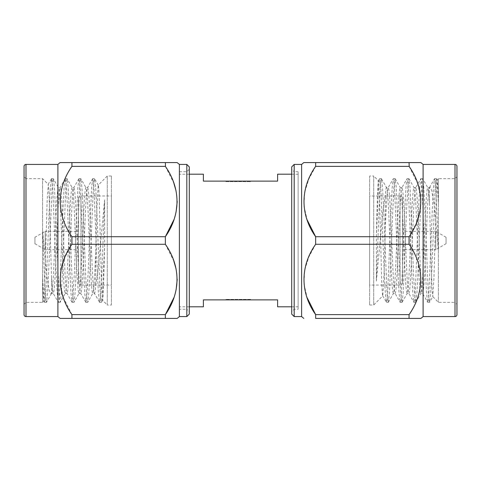 <?xml version="1.0" encoding="UTF-8"?>
<svg xmlns="http://www.w3.org/2000/svg" width="481" height="481" viewBox="0 0 481 481"><rect width="100%" height="100%" fill="white"/><g stroke="black" fill="none" stroke-linecap="round" stroke-linejoin="round"><path stroke-width="0.36" stroke-dasharray="2.4 1.8" d="M179.395 171.729L186.814 171.729L189.286 169.258L189.286 311.742L186.814 309.271L186.814 171.729L186.814 309.271L179.395 309.271L179.395 171.729L179.395 309.271M298.13 306.794L298.13 174.206L298.13 306.794L291.714 306.794M298.13 174.206L291.714 174.206M189.286 174.206L179.395 174.206L179.395 306.794L179.395 174.206M189.286 306.794L179.395 306.794M298.13 309.271L298.13 171.729L298.13 309.271L294.186 309.271L291.714 311.742L291.714 169.258L291.714 311.742M298.13 171.729L294.186 171.729L294.186 309.271L294.186 171.729L291.714 169.258M250.643 299.374L225.908 299.374L250.643 299.374L250.643 299.867L225.908 299.867L250.643 299.867M225.908 299.374L225.908 299.867M225.908 181.626L250.643 181.626L225.908 181.626L225.908 181.133L250.643 181.133L225.908 181.133M250.643 181.626L250.643 181.133M179.395 316.582L179.395 164.418M165.356 318.41L165.356 314.622L71.928 314.622L71.928 318.41L165.356 318.41M165.362 244.306L173.869 261.207M176.064 268.837L177.206 279.455M176.064 290.073L173.869 297.709M71.928 236.712L71.928 244.288L165.356 244.288L165.356 236.712L71.928 236.712C56.463 214.742 56.349 188.498 71.928 166.378L165.356 166.378L165.356 162.59L71.928 162.59L71.928 166.378M165.488 166.588L173.869 183.291M176.064 190.927L177.206 201.545M176.064 212.163L173.869 219.793M177.206 162.59L165.356 162.59M34.933 237.283L34.933 243.717L34.933 237.283L45.22 231.349L45.22 249.651L78.469 249.651L78.469 231.349L78.469 249.651M34.933 243.717L45.22 249.651L45.22 231.349L78.469 231.349M78.469 198.449L78.469 282.551L78.469 198.449A2.471 2.471 0 0 1 80.946 195.971L111.376 195.971L111.376 285.029L111.376 195.971M78.469 282.551A2.471 2.471 0 0 0 80.946 285.029L111.376 285.029M111.376 305.002L111.376 175.998L111.376 305.002L107.281 305.002L107.281 175.998L107.281 305.002L102.621 300.246L101.467 302.242L102.567 293.091L104.617 245.094L104.617 199.862L98.1 269.661L95.713 285.461C95.262 290.813 94.859 293.47 94.492 293.44L92.755 293.44L87.728 302.242L88.829 293.091L89.899 271.422L93.338 186.941L93.939 180.694L94.595 178.758L95.695 187.909L96.771 209.578L100.21 294.059L100.812 300.306L101.467 302.242M111.376 175.998L107.281 175.998L98.274 185.113L94.595 178.758M44.547 302.242L43.831 300.998L43.296 295.767L42.593 276.96L42.593 230.934L46.849 276.214L49.152 289.851C50.192 293.176 50.974 294.372 51.497 293.434L51.497 277.417L49.832 217.592L49.002 192.767L48.262 184.325L47.096 201.84L44.36 297.198L43.903 301.028L42.593 302.345L42.593 276.96L43.579 294.847L44.547 302.242L45.208 300.306L45.809 294.059L49.242 209.578L50.319 187.909L51.533 178.655L52.682 186.941L56.115 271.422L57.191 293.091L58.291 302.242L58.947 300.306L59.554 294.059L62.987 209.578L64.063 187.909L65.278 178.655L66.426 186.941L67.568 209.578L70.935 293.091L72.036 302.242L72.691 300.306L74.441 271.422L77.808 187.909L79.022 178.655L80.165 186.941L81.313 209.578L84.68 293.091L85.895 302.345L87.037 294.059L88.185 271.422L91.546 187.909L92.767 178.655L93.909 186.941L97.342 271.422L98.419 293.091L99.519 302.242L94.492 293.44C93.729 292.725 92.965 283.898 92.202 266.967L89.911 214.033C89.147 197.102 88.384 188.275 87.62 187.56C86.857 188.275 86.093 197.102 85.329 214.033L83.045 266.967C82.281 283.898 81.517 292.725 80.754 293.44L79.01 293.44C79.774 292.725 80.537 283.898 81.301 266.967L83.592 214.033C84.355 197.102 85.119 188.275 85.883 187.56C86.646 188.275 87.41 197.102 88.173 214.033L90.464 266.967C91.228 283.898 91.991 292.725 92.755 293.44C93.693 294.023 94.823 274.867 95.713 251.461L95.713 285.461M95.713 251.461L96.934 206.878L98.19 185.083C98.479 184.043 99.008 191.54 99.314 201.088L101.437 281.764L102.549 300.27C102.886 300.378 103.235 295.244 103.607 284.86L104.617 245.094M85.78 302.242L80.754 293.44C79.99 292.725 79.227 283.898 78.463 266.967L76.172 214.033C75.409 197.102 74.645 188.275 73.882 187.56C73.118 188.275 72.354 197.102 71.591 214.033L69.3 266.967C68.536 283.898 67.773 292.725 67.009 293.44L65.266 293.44C66.029 292.725 66.793 283.898 67.556 266.967L69.847 214.033C70.611 197.102 71.374 188.275 72.138 187.56C72.902 188.275 73.665 197.102 74.429 214.033L76.719 266.967C77.483 283.898 78.247 292.725 79.01 293.44L73.984 302.242L75.084 293.091L76.16 271.422L79.593 186.941L80.195 180.694L80.856 178.758L81.956 187.909L83.033 209.578L86.466 294.059L87.067 300.306L87.728 302.242M92.647 178.758L87.488 187.68L85.883 187.56L80.856 178.758M72.036 302.242L67.009 293.44C66.246 292.725 65.482 283.898 64.719 266.967L62.428 214.033C61.664 197.102 60.901 188.275 60.137 187.56C59.373 188.275 58.61 197.102 57.846 214.033L55.556 266.967C54.792 283.898 54.028 292.725 53.265 293.44L51.521 293.44C52.285 292.725 53.048 283.898 53.812 266.967L56.103 214.033C56.866 197.102 57.63 188.275 58.393 187.56C59.157 188.275 59.921 197.102 60.684 214.033L62.975 266.967C63.739 283.898 64.502 292.725 65.266 293.44L60.239 302.242L61.34 293.091L62.416 271.422L65.849 186.941L66.456 180.694L67.112 178.758L68.212 187.909L69.288 209.578L72.721 294.059L73.328 300.306L73.984 302.242M78.908 178.758L73.743 187.68L72.138 187.56L67.112 178.758M51.497 293.434L46.495 302.242L47.595 293.091L48.671 271.422L52.11 186.941L52.712 180.694L53.367 178.758L54.467 187.909L55.543 209.578L58.983 294.059L59.584 300.306L60.239 302.242M65.163 178.758L59.999 187.68L58.393 187.56L53.367 178.758M51.497 277.417C52.134 287.987 52.724 293.326 53.265 293.44L58.291 302.242M51.419 178.758L48.184 184.355L42.593 178.655L42.593 302.345L25.998 302.345L24.05 304.293L24.05 176.707L24.05 304.293M46.495 302.242L45.839 300.306L45.238 294.059L42.593 230.934L42.593 178.655L25.998 178.655L25.998 302.345L25.998 178.655L24.05 176.707M57.894 164.418L57.894 316.582M71.922 314.61L63.414 297.709M63.203 297.12L60.251 283.549L60.961 270.154L65.085 257.004L71.928 244.288M60.077 318.41L71.928 318.41M446.067 243.717L446.067 237.283L446.067 243.717L435.78 249.651L435.78 231.349L402.531 231.349L402.531 249.651L402.531 231.349M446.067 237.283L435.78 231.349L435.78 249.651L402.531 249.651M402.531 282.551L402.531 198.449L402.531 282.551A2.471 2.471 0 0 1 400.054 285.029L369.624 285.029L369.624 195.971L369.624 285.029M402.531 198.449A2.471 2.471 0 0 0 400.054 195.971L369.624 195.971M369.624 175.998L369.624 305.002L369.624 175.998L373.719 175.998L373.719 305.002L373.719 175.998L378.379 180.754L379.533 178.758L378.433 187.909L376.382 235.906L376.382 281.138L382.9 211.339L385.287 195.539C385.738 190.187 386.141 187.53 386.508 187.56L388.245 187.56L393.272 178.758L392.171 187.909L391.101 209.578L387.662 294.059L387.061 300.306L386.405 302.242L385.305 293.091L384.229 271.422L380.79 186.941L380.188 180.694L379.533 178.758M369.624 305.002L373.719 305.002L382.726 295.887L386.405 302.242M436.453 178.758L437.169 180.002L437.704 185.233L438.407 204.04L438.407 250.066L434.151 204.786L431.848 191.149C430.808 187.824 430.026 186.628 429.503 187.566L429.503 203.583L431.168 263.408L431.998 288.233L432.738 296.675L433.904 279.16L436.64 183.802L437.097 179.972L438.407 178.655L438.407 204.04L437.421 186.153L436.453 178.758L435.792 180.694L435.191 186.941L431.758 271.422L430.681 293.091L429.467 302.345L428.318 294.059L424.885 209.578L423.809 187.909L422.709 178.758L422.053 180.694L421.446 186.941L418.013 271.422L416.937 293.091L415.722 302.345L414.574 294.059L413.432 271.422L410.065 187.909L408.964 178.758L408.309 180.694L406.559 209.578L403.192 293.091L401.978 302.345L400.835 294.059L399.687 271.422L396.32 187.909L395.105 178.655L393.963 186.941L392.815 209.578L389.454 293.091L388.233 302.345L387.091 294.059L383.658 209.578L382.581 187.909L381.481 178.758L386.508 187.56C387.271 188.275 388.035 197.102 388.798 214.033L391.089 266.967C391.853 283.898 392.616 292.725 393.38 293.44C394.143 292.725 394.907 283.898 395.671 266.967L397.955 214.033C398.719 197.102 399.483 188.275 400.246 187.56L401.99 187.56C401.226 188.275 400.463 197.102 399.699 214.033L397.408 266.967C396.645 283.898 395.881 292.725 395.117 293.44C394.354 292.725 393.59 283.898 392.827 266.967L390.536 214.033C389.772 197.102 389.009 188.275 388.245 187.56C387.307 186.977 386.177 206.133 385.287 229.539L385.287 195.539M385.287 229.539L384.066 274.122L382.81 295.917C382.521 296.957 381.992 289.46 381.686 279.912L379.563 199.236L378.451 180.73C378.114 180.622 377.765 185.756 377.393 196.14L376.382 235.906M395.22 178.758L400.246 187.56C401.01 188.275 401.773 197.102 402.537 214.033L404.828 266.967C405.591 283.898 406.355 292.725 407.118 293.44C407.882 292.725 408.646 283.898 409.409 266.967L411.7 214.033C412.464 197.102 413.227 188.275 413.991 187.56L415.734 187.56C414.971 188.275 414.207 197.102 413.444 214.033L411.153 266.967C410.389 283.898 409.626 292.725 408.862 293.44C408.098 292.725 407.335 283.898 406.571 266.967L404.28 214.033C403.517 197.102 402.753 188.275 401.99 187.56L407.016 178.758L405.916 187.909L404.84 209.578L401.407 294.059L400.805 300.306L400.144 302.242L399.044 293.091L397.967 271.422L394.534 186.941L393.933 180.694L393.272 178.758M388.353 302.242L393.512 293.32L395.117 293.44L400.144 302.242M408.964 178.758L413.991 187.56C414.754 188.275 415.518 197.102 416.281 214.033L418.572 266.967C419.336 283.898 420.099 292.725 420.863 293.44C421.627 292.725 422.39 283.898 423.154 266.967L425.445 214.033C426.208 197.102 426.972 188.275 427.735 187.56L429.479 187.56C428.715 188.275 427.952 197.102 427.188 214.033L424.897 266.967C424.134 283.898 423.37 292.725 422.607 293.44C421.843 292.725 421.079 283.898 420.316 266.967L418.025 214.033C417.261 197.102 416.498 188.275 415.734 187.56L420.761 178.758L419.66 187.909L418.584 209.578L415.151 294.059L414.544 300.306L413.888 302.242L412.788 293.091L411.712 271.422L408.279 186.941L407.672 180.694L407.016 178.758M402.092 302.242L407.257 293.32L408.862 293.44L413.888 302.242M429.503 187.566L434.505 178.758L433.405 187.909L432.329 209.578L428.89 294.059L428.288 300.306L427.633 302.242L426.533 293.091L425.457 271.422L422.017 186.941L421.416 180.694L420.761 178.758M415.837 302.242L421.001 293.32L422.607 293.44L427.633 302.242M429.503 203.583C428.866 193.013 428.276 187.674 427.735 187.56L422.709 178.758M434.505 178.758L435.161 180.694L435.762 186.941L438.407 250.066L438.407 302.345L438.407 178.655L455.002 178.655L456.95 176.707L456.95 304.293L456.95 176.707L456.95 304.293L455.002 302.345L455.002 178.655L455.002 302.345L438.407 302.345L432.816 296.645L429.581 302.242M423.106 316.582L423.106 164.418M409.072 318.41L409.072 314.622L315.644 314.622L315.644 318.41L409.072 318.41M409.072 244.288L409.072 236.712L315.644 236.712L315.644 244.288L409.072 244.288C424.537 266.258 424.651 292.502 409.072 314.622M409.205 166.588L417.586 183.291M417.797 183.88L420.749 197.45L420.039 210.846L415.915 223.996L409.072 236.712M409.072 166.378L409.072 162.59L315.644 162.59L315.644 166.378L409.072 166.378M420.923 162.59L409.072 162.59M189.286 314.105L189.286 166.895M186.814 164.418L186.814 316.582M291.714 166.895L291.714 314.105M294.186 316.582L294.186 164.418M315.644 244.288L308.79 257.01L304.629 270.334L303.998 284L307.131 297.715M315.644 166.378L308.778 179.136L304.617 192.496L304.01 206.205L307.179 219.943M303.794 162.59L307.215 162.59M381.481 178.758L380.82 180.694L380.218 186.941L379.076 209.578L376.382 281.138M301.605 316.582L301.605 164.418M24.05 166.366L24.05 314.634M99.519 302.242L100.18 300.306L100.782 294.059L101.924 271.422L104.617 199.862M203.397 174.206L203.397 181.133L277.603 181.133L277.603 174.206M277.603 306.794L277.603 299.867L203.397 299.867L203.397 306.794M189.286 311.742L189.286 169.258M80.946 195.971L80.946 285.029L80.946 195.971M400.054 285.029L400.054 195.971L400.054 285.029M455.002 164.418L455.002 316.582M25.998 316.582L25.998 164.418M434.62 178.655L436.333 178.655M427.747 302.345L429.467 302.345M420.875 178.655L422.595 178.655M414.003 302.345L415.722 302.345M407.13 178.655L408.85 178.655M400.258 302.345L401.978 302.345M393.392 178.655L395.105 178.655M386.52 302.345L388.233 302.345M379.647 178.655L381.367 178.655M46.38 302.345L44.667 302.345M53.253 178.655L51.533 178.655M60.125 302.345L58.405 302.345M66.997 178.655L65.278 178.655M73.87 302.345L72.15 302.345M80.742 178.655L79.022 178.655M87.608 302.345L85.895 302.345M94.48 178.655L92.767 178.655M101.353 302.345L99.633 302.345"/><path stroke-width="0.72" d="M291.714 174.206L277.603 174.206L277.603 181.133L203.397 181.133L203.397 174.206L189.286 174.206M291.714 306.794L277.603 306.794L277.603 299.867L203.397 299.867L203.397 306.794L189.286 306.794M179.395 164.418L179.395 316.582L186.814 316.582L186.814 164.418L179.395 164.418L177.14 162.59M179.395 316.582L177.206 318.41L165.356 318.41L177.206 318.41M173.869 219.793L165.356 236.712L165.362 244.306M173.869 261.207L176.064 268.837M177.206 279.455L176.064 290.073M173.869 297.709L165.356 314.622L165.356 318.41L71.928 318.41L71.922 314.61M71.928 244.288C56.463 266.258 56.349 292.502 71.928 314.622L165.356 314.622C180.82 292.658 180.934 266.414 165.356 244.288L71.928 244.288L71.928 236.712L165.356 236.712C180.82 214.742 180.934 188.498 165.356 166.378L71.928 166.378L71.928 162.59L165.356 162.59L165.488 166.588M173.869 183.291L176.064 190.927M177.206 201.545L176.064 212.163M24.05 314.634L24.05 166.366A1.948 1.948 0 0 1 25.998 164.418L25.998 316.582A1.948 1.948 0 0 1 24.05 314.634M25.998 316.582L57.894 316.582L57.894 164.418L25.998 164.418M57.894 164.418L60.077 162.59L71.928 162.59L60.077 162.59M63.414 297.709L63.203 297.12M57.894 316.582L60.137 318.41M301.605 164.418L301.605 316.582L294.186 316.582L294.186 164.418L301.605 164.418L303.794 162.59L315.644 162.59L315.644 166.378C300.084 188.275 300.186 214.965 315.644 236.712L315.644 244.288C300.084 266.185 300.186 292.875 315.644 314.622L315.644 318.41L420.923 318.41L409.072 318.41L409.072 314.622C424.537 292.658 424.651 266.414 409.072 244.288L315.644 244.288M301.605 316.582L303.794 318.41M456.95 166.366L456.95 314.634A1.948 1.948 0 0 1 455.002 316.582L455.002 164.418A1.948 1.948 0 0 1 456.95 166.366L456.95 176.707M455.002 164.418L423.106 164.418L423.106 316.582L455.002 316.582M423.106 316.582L420.923 318.41M307.215 162.59L409.072 162.59L409.205 166.588M417.586 183.291L417.797 183.88M423.106 164.418L420.863 162.59M294.186 316.582L291.714 314.105L291.714 166.895L294.186 164.418M186.814 164.418L189.286 166.895L189.286 314.105L186.814 316.582M307.179 219.943L315.644 236.712L409.072 236.712L409.072 244.288M307.131 297.715L315.644 314.622L409.072 314.622M409.072 236.712C424.537 214.742 424.651 188.498 409.072 166.378L315.644 166.378M409.072 162.59L420.923 162.59M456.95 314.634L456.95 304.293M71.928 318.41L60.077 318.41M165.356 162.59L177.206 162.59M71.928 166.378C56.463 188.342 56.349 214.586 71.928 236.712"/></g></svg>
